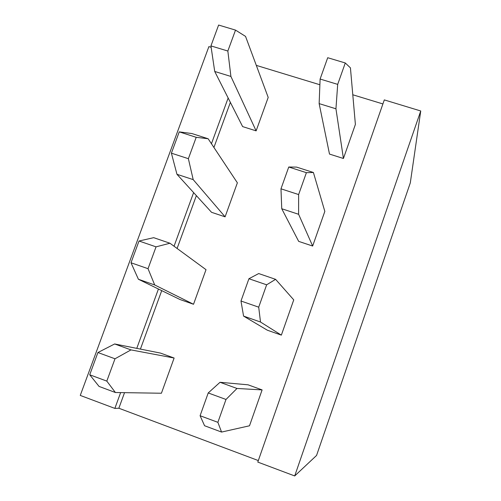 <?xml version="1.0" encoding="UTF-8"?>
<svg xmlns="http://www.w3.org/2000/svg" width="501" height="501" viewBox="0 0 501 501"><rect width="100%" height="100%" fill="white"/><g stroke="black" fill="none" stroke-linecap="round" stroke-linejoin="round"><path stroke-width="0.75" d="M258.322 460.563L118.856 408.234L114.861 408.409L80.26 395.421L208.886 46.612L211.14 47.294M294.707 475.95L257.79 462.085L384.311 99.906L420.74 110.978L410.294 182.909L316.563 455.447L294.707 475.95L420.74 110.978M256.305 65.38L319.882 84.75M352.785 94.77L382.902 103.945M114.861 408.409L120.635 392.596M136.773 348.37L158.435 289.014M174.047 246.229L193.618 192.603M211.447 143.743L228.149 97.989M118.856 408.234L124.536 392.652M140.418 349.097L161.729 290.624M177.097 248.471L196.367 195.622M213.921 147.469L230.366 102.373M268.198 97.419L256.124 130.867L230.911 76.446L227.849 51.033L235.52 30.11L245.546 36.398L268.198 97.419M237.374 182.815L225.093 216.833L193.198 179.627L188.37 158.692L196.21 137.312L208.14 138.752L237.374 182.815M174.123 358.027L161.416 393.235L115.399 392.515L106.807 381.111L114.998 358.785L130.974 349.898L174.123 358.027L160.52 353.099L114.648 343.962L130.974 349.898M206.017 269.67L193.524 304.27L154.703 284.963L148.033 268.693L156.043 246.849L169.958 243.235L206.017 269.67M345.283 62.976L350.431 67.86L355.391 124.423L343.423 158.485L329.495 154.076L319.143 103.619L320.108 79.039L327.71 57.715L345.283 62.976L337.693 84.381L335.946 108.792L343.423 158.485M313.407 172.494L324.83 211.391L312.655 246.041L298.684 241.382L281.75 208.742L280.98 188.814L288.751 167.015L296.567 167.096L313.407 172.494L306.393 172.676L298.634 194.557L298.615 214.29L312.655 246.041M262.111 389.91L249.504 425.787L221.561 432.069L204.571 425.737L200.093 415.73L208.216 392.947L220.02 382.288L248.07 384.818L262.111 389.91L236.992 388.463L225.995 399.46L217.885 422.33L221.561 432.069M275.6 279.339L293.743 299.867L281.355 335.131L267.34 330.203L243.567 316.093L240.981 301.013L248.928 278.731L258.698 273.559L275.6 279.339L266.638 284.812L258.71 307.176L260.501 322.024L281.355 335.131M235.52 30.11L218.618 25.05L210.934 45.898L214.722 71.461L242.622 126.596L256.124 130.867M208.14 138.752L191.921 133.554L179.252 131.869L171.398 153.168L176.959 174.292L211.547 212.311L225.093 216.833M115.399 392.515L99.054 386.421L89.723 374.773L97.92 352.529L114.648 343.962M193.524 304.27L179.947 299.504L138.408 279.257L131.005 262.768L139.021 241.006L153.682 237.674L169.958 243.235M214.722 71.461L230.911 76.446M210.934 45.898L227.849 51.033M176.959 174.292L193.198 179.627M179.252 131.869L196.21 137.312M171.398 153.168L188.37 158.692M89.723 374.773L106.807 381.111M97.92 352.529L114.998 358.785M138.408 279.257L154.703 284.963M131.005 262.768L148.033 268.693M139.021 241.006L156.043 246.849M335.946 108.792L319.143 103.619M337.693 84.381L320.108 79.039M298.615 214.29L281.75 208.742M298.634 194.557L280.98 188.814M306.393 172.676L288.751 167.015M236.992 388.463L220.02 382.288M225.995 399.46L208.216 392.947M217.885 422.33L200.093 415.73M266.638 284.812L248.928 278.731M258.71 307.176L240.981 301.013M260.501 322.024L243.567 316.093"/></g></svg>
